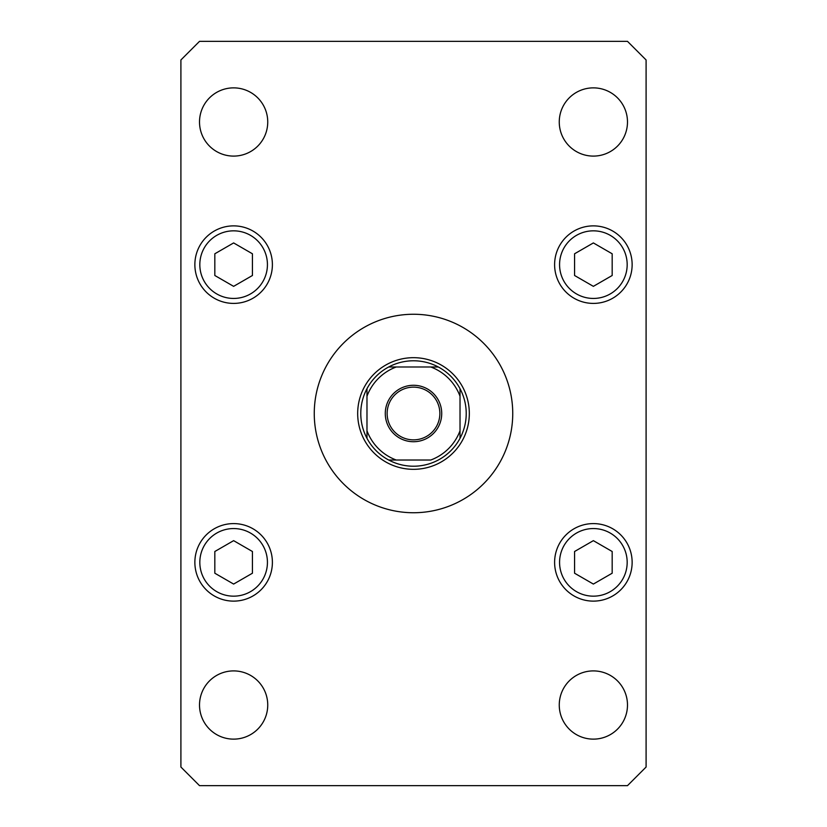<?xml version="1.0" encoding="UTF-8"?>
<svg xmlns="http://www.w3.org/2000/svg" width="827" height="827" viewBox="0 0 827 827"><rect width="100%" height="100%" fill="white"/><g stroke="black" fill="none" stroke-linecap="round" stroke-linejoin="round"><path stroke-width="1.24" d="M494.381 471.008L496.717 467.575M512.74 413.5A99.24 99.24 0 0 0 413.5 314.26A99.24 99.24 0 0 0 314.26 413.5A99.24 99.24 0 0 0 413.5 512.74A99.24 99.24 0 0 0 512.74 413.5M559.259 705.017A34.114 34.114 0 0 0 593.372 739.131A34.114 34.114 0 0 0 627.486 705.017A34.114 34.114 0 0 0 593.372 670.904A34.114 34.114 0 0 0 559.259 705.017M194.862 264.64A38.766 38.766 0 0 0 233.627 303.406A38.766 38.766 0 0 0 272.393 264.64A38.766 38.766 0 0 0 233.627 225.874A38.766 38.766 0 0 0 194.862 264.64M554.607 264.64A38.766 38.766 0 0 0 593.372 303.406A38.766 38.766 0 0 0 632.138 264.64A38.766 38.766 0 0 0 593.372 225.874A38.766 38.766 0 0 0 554.607 264.64M554.607 562.36A38.766 38.766 0 0 0 593.372 601.126A38.766 38.766 0 0 0 632.138 562.36A38.766 38.766 0 0 0 593.372 523.594A38.766 38.766 0 0 0 554.607 562.36M194.862 562.36A38.766 38.766 0 0 0 233.627 601.126A38.766 38.766 0 0 0 272.393 562.36A38.766 38.766 0 0 0 233.627 523.594A38.766 38.766 0 0 0 194.862 562.36M199.514 121.982A34.114 34.114 0 0 0 233.627 156.096A34.114 34.114 0 0 0 267.741 121.982A34.114 34.114 0 0 0 233.627 87.869A34.114 34.114 0 0 0 199.514 121.982M559.259 121.982A34.114 34.114 0 0 0 593.372 156.096A34.114 34.114 0 0 0 627.486 121.982A34.114 34.114 0 0 0 593.372 87.869A34.114 34.114 0 0 0 559.259 121.982M199.514 705.017A34.114 34.114 0 0 0 233.627 739.131A34.114 34.114 0 0 0 267.741 705.017A34.114 34.114 0 0 0 233.627 670.904A34.114 34.114 0 0 0 199.514 705.017M199.514 785.65L627.486 785.65L646.094 767.042L646.094 59.957L627.486 41.35L199.514 41.35L180.906 59.957L180.906 767.042L199.514 785.65M593.372 540.651L574.569 551.506L574.569 573.214L593.372 584.069L612.176 573.214L612.176 551.506L593.372 540.651M593.372 242.931L574.569 253.786L574.569 275.494L593.372 286.349L612.176 275.494L612.176 253.786L593.372 242.931M233.627 540.651L214.824 551.506L214.824 573.214L233.627 584.069L252.431 573.214L252.431 551.506L233.627 540.651M233.627 242.931L214.824 253.786L214.824 275.494L233.627 286.349L252.431 275.494L252.431 253.786L233.627 242.931M441.721 413.5A28.221 28.221 0 0 1 413.5 441.721A28.221 28.221 0 0 1 385.279 413.5A28.221 28.221 0 0 1 413.5 385.279A28.221 28.221 0 0 1 441.721 413.5M387.139 413.5A26.361 26.361 0 0 0 413.5 439.861A26.361 26.361 0 0 0 439.861 413.5A26.361 26.361 0 0 0 413.5 387.139A26.361 26.361 0 0 0 387.139 413.5M466.221 413.5A52.721 52.721 0 0 0 460.019 388.69L460.019 396.236L460.019 388.69A52.721 52.721 0 0 0 388.69 366.981L396.236 366.981L388.69 366.981A52.721 52.721 0 0 0 366.981 438.31L366.981 430.764L366.981 438.31A52.721 52.721 0 0 0 388.69 460.019L430.764 460.019A49.62 49.62 0 0 0 460.019 430.764L460.019 396.236A49.62 49.62 0 0 0 430.764 366.981L396.236 366.981A49.62 49.62 0 0 0 366.981 396.236L366.981 430.764A49.62 49.62 0 0 0 396.236 460.019L388.69 460.019A52.721 52.721 0 0 0 460.019 438.31L460.019 430.764L460.019 438.31A52.721 52.721 0 0 0 466.221 413.5M357.678 413.5A55.822 55.822 0 0 1 413.5 357.678A55.822 55.822 0 0 1 469.322 413.5A55.822 55.822 0 0 1 413.5 469.322A55.822 55.822 0 0 1 357.678 413.5M366.981 388.69L366.981 396.236L366.981 388.69A52.721 52.721 0 0 1 388.69 366.981M438.31 366.981L430.764 366.981L438.31 366.981A52.721 52.721 0 0 1 460.019 388.69M627.176 562.36A33.804 33.804 0 0 0 593.372 528.556A33.804 33.804 0 0 0 559.569 562.36A33.804 33.804 0 0 0 593.372 596.164A33.804 33.804 0 0 0 627.176 562.36M627.176 264.64A33.804 33.804 0 0 0 593.372 230.836A33.804 33.804 0 0 0 559.569 264.64A33.804 33.804 0 0 0 593.372 298.444A33.804 33.804 0 0 0 627.176 264.64M267.431 562.36A33.804 33.804 0 0 0 233.627 528.556A33.804 33.804 0 0 0 199.824 562.36A33.804 33.804 0 0 0 233.627 596.164A33.804 33.804 0 0 0 267.431 562.36M267.431 264.64A33.804 33.804 0 0 0 233.627 230.836A33.804 33.804 0 0 0 199.824 264.64A33.804 33.804 0 0 0 233.627 298.444A33.804 33.804 0 0 0 267.431 264.64M460.019 438.31A52.721 52.721 0 0 1 438.31 460.019M388.69 460.019A52.721 52.721 0 0 1 366.981 438.31"/></g></svg>
